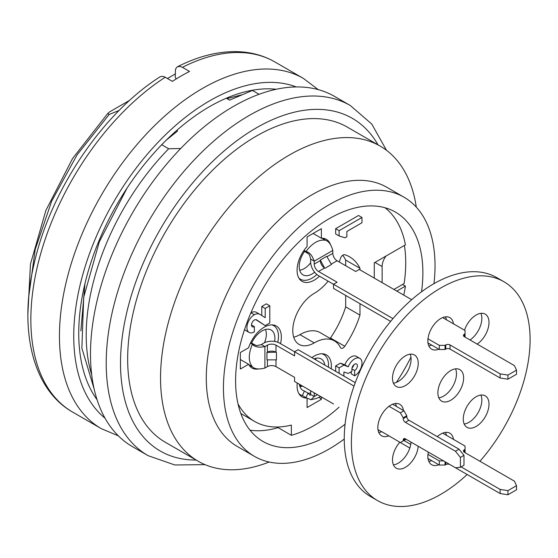 <?xml version="1.0" encoding="UTF-8"?>
<svg xmlns="http://www.w3.org/2000/svg" width="558" height="558" viewBox="0 0 558 558"><rect width="100%" height="100%" fill="white"/><g stroke="black" fill="none" stroke-linecap="round" stroke-linejoin="round"><path stroke-width="0.84" d="M241.44 94.895L226.96 98.64L229.561 100.14L252.432 90.445L259.086 94.288M226.96 98.64L228.926 97.127M119.147 110.428L109.215 114.439L107.694 113.56L109.487 111.956L129.847 100.196M167.435 78.497L175.247 73.991M166.291 140.128L177.577 131.004L176.67 130.481M180.715 148.505L168.676 148.763L161.743 144.759M91.714 374.892A181.964 105.057 -60 0 1 168.676 148.763M278.037 427.644A132.427 76.46 -60 0 1 250.012 430.176M339.076 407.173A131.416 75.874 -60 0 1 291.353 435.331L277.054 427.016M109.215 114.439L77.074 154.887L51.706 201.089L35.217 249.377L28.828 296.04M27.9 313.582L30.46 264.087L45.875 210.457L72.575 158.507L107.694 113.56M94.156 389.059L81.88 348.15L83.679 297.351L99.303 241.872L127.036 188.137M345.067 424.226A132.427 76.46 -60 0 1 263.027 441.483A132.427 76.46 -60 0 1 242.723 335.365A132.427 76.46 -60 0 1 329.241 218.666A132.427 76.46 -60 0 1 395.448 212.11A132.427 76.46 -60 0 1 421.534 291.785M344.251 439.048A149.614 86.378 -60 0 1 254.434 456.36A149.614 86.378 -60 0 1 231.5 336.474A149.614 86.378 -60 0 1 329.241 204.633A149.614 86.378 -60 0 1 404.041 197.225A149.614 86.378 -60 0 1 433.957 283.666M410.96 357.19A149.614 86.378 -60 0 1 396.424 382.37M254.434 456.36L237.276 446.456A149.614 86.378 -60 0 1 214.342 326.57A149.614 86.378 -60 0 1 312.082 194.728A149.614 86.378 -60 0 1 386.889 187.321L404.041 197.225M269.137 462.024A181.964 105.057 -60 0 1 198.23 461.264A181.964 105.057 -60 0 1 170.336 315.458A181.964 105.057 -60 0 1 289.211 155.11A181.964 105.057 -60 0 1 380.186 146.098A181.964 105.057 -60 0 1 416.296 207.13M198.23 461.264L165.349 442.285A181.964 105.057 -60 0 1 137.456 296.472A181.964 105.057 -60 0 1 256.324 136.131A181.964 105.057 -60 0 1 347.306 127.112L380.186 146.098M204.995 464.633L174.863 464.988L148.093 455.663L132.365 446.588A202.177 116.727 -60 0 1 101.375 284.573A202.177 116.727 -60 0 1 233.453 106.411A202.177 116.727 -60 0 1 334.542 96.401L350.271 105.483L371.726 124.002L386.485 150.276M382.132 282.634L382.132 266.543A12.13 7.003 -60 0 1 385.969 256.073M404.39 245.436A132.427 76.46 -60 0 1 404.138 283.548L393.927 289.442M84.962 283.603L80.875 330.873M374.272 278.093L374.272 262.825L405.415 244.843A131.416 75.874 -60 0 0 385.006 207.736M402.555 284.461L405.415 286.115L396.787 291.095M160.034 76.823L162.273 76.265L164.596 76.892L172.387 81.356A202.177 116.727 120 0 1 189.539 71.452L182.389 67.33L180.032 66.43L177.5 66.744L176.335 67.706L175.421 69.736L175.247 77.262L176.216 78.943M276.329 89.259A184.991 106.808 120 0 0 117.054 204.291A184.991 106.808 120 0 0 97.071 399.744M339.104 230.67L339.104 235.95L345.046 237.799L346.881 236.745L346.881 231.458L361.975 222.747L361.975 217.467L339.104 230.67L335.672 228.689L358.543 215.479L361.975 217.467M343.902 376.12L343.902 371.977L348.255 373.428L351.91 371.314L351.91 368.936A3.885 2.239 -60 0 1 353.605 365.03A3.885 2.239 -60 0 1 356.597 363.99A3.885 2.239 -60 0 1 357.19 367.101A3.885 2.239 -60 0 1 354.658 370.526L354.658 375.806A10.386 5.998 120 0 0 361.424 366.655A10.386 5.998 120 0 0 359.826 358.348A10.386 5.998 120 0 0 348.255 366.822L343.902 365.106L339.104 367.882L339.104 373.344M265.217 317.697L259.728 314.266A11.62 6.71 120 0 0 254.357 314.726A10.511 6.068 120 0 0 247.487 323.989A10.511 6.068 120 0 0 249.098 332.415A10.511 6.068 120 0 0 254.357 331.891L254.357 326.611A4.045 2.337 -60 0 1 252.328 326.814A4.045 2.337 -60 0 1 251.714 323.57A4.045 2.337 -60 0 1 254.357 320.006A5.273 3.041 -60 0 1 256.527 319.811L265.217 325.621L269.793 322.977L269.793 305.812L265.217 308.455L265.217 317.697M339.104 235.95L335.672 233.969L335.672 228.689M348.255 366.822L344.823 364.841A10.386 5.998 -60 0 1 356.395 356.367L359.826 358.348M343.902 365.106L340.478 363.125L344.823 364.841M339.104 367.882L335.672 365.902L340.478 363.125M335.672 371.363L335.672 365.902M354.658 370.526L351.91 368.936M352.035 367.938A3.885 2.239 120 0 0 353.849 364.793M354.658 375.806L351.226 373.825L351.226 371.712M259.728 314.266L256.296 312.285A11.62 6.71 -60 0 0 250.926 312.745A10.511 6.068 -60 0 1 250.926 312.745L254.357 314.726M249.098 332.415L245.666 330.434A10.511 6.068 -60 0 1 244.578 329.464M251.491 324.958L254.357 326.611M265.217 325.621L255.829 319.657M269.793 305.812L266.361 303.831L261.786 306.475L265.217 308.455M261.786 315.549L261.786 306.475M280.521 343.651A24.259 14.006 -60 0 0 276.322 326.005A24.259 14.006 -60 0 0 248.596 347.767L240.345 352.53L240.345 369.04L248.596 364.276A24.259 14.006 -60 0 0 252.063 368.029A24.259 14.006 -60 0 0 258.333 369.019M240.345 359.512L248.596 364.276M291.353 435.331L291.353 425.077A119.286 68.871 -60 0 1 254.588 421.43A119.286 68.871 -60 0 1 238.008 403.853M405.415 286.115A131.416 75.874 -60 0 1 403.769 295.126M330.35 244.271A24.259 14.006 -60 0 0 326.36 239.34A24.259 14.006 -60 0 0 321.373 238.217L321.373 228.689L307.081 236.941L307.081 246.469A24.259 14.006 -60 0 0 302.094 281.358A24.259 14.006 -60 0 0 319.476 276.175M321.373 238.217L313.122 233.453M319.162 397.345L321.373 399.312L321.373 396.954M307.081 398.593L307.081 407.563L321.373 399.312M306.37 398.049A24.259 14.006 -60 0 1 302.094 396.919A24.259 14.006 -60 0 1 297.233 383.011M311.887 357.629A24.259 14.006 -60 0 1 326.36 354.895A24.259 14.006 -60 0 1 331.222 368.796M328.132 281.169A40.434 23.345 -60 0 1 314.224 293.369A30.327 17.507 120 0 0 294.415 320.09A30.327 17.507 120 0 0 299.06 344.391A30.327 17.507 120 0 0 314.224 342.891A40.434 23.345 -60 0 1 334.444 340.889A40.434 23.345 -60 0 1 340.401 347.501A4.045 2.337 120 0 0 340.994 348.164A4.045 2.337 120 0 0 344.76 346.267A70.761 40.853 120 0 0 359.973 315.117L359.973 303.685M359.973 269.842L359.973 268.314A70.761 40.853 120 0 0 349.608 256.847A70.761 40.853 120 0 0 344.76 254.727A4.045 2.337 120 0 0 340.401 258.528A40.434 23.345 -60 0 1 339.208 261.981M359.973 268.314L345.681 260.056L345.681 265.713M342.731 255.229A70.761 40.853 -60 0 1 345.681 260.056M345.681 295.426L345.681 306.865A70.761 40.853 -60 0 1 330.469 338.015A4.045 2.337 -60 0 1 330.169 338.42M359.973 315.117L345.681 306.865M334.444 340.889L320.146 332.631A40.434 23.345 120 0 0 299.932 334.633A30.327 17.507 -60 0 1 293.703 337.165M276.433 352.433L276.433 359.861L266.961 359.861L266.961 352.433L267.408 352.175A6.068 3.501 180 0 1 275.987 352.175L266.961 352.433M265.455 329.485A17.186 9.925 -60 0 1 264.478 342.751M354.016 386.087L279.558 343.093A11.118 6.417 180 0 0 263.829 343.093L261.332 344.537L264.904 346.602C258.835 347.767 254.664 346.978 252.376 344.237L255.257 345.025L250.647 342.675M355.258 382.669L298.146 349.699L294.568 351.763L294.568 355.885L275.987 345.158A6.068 3.501 0 0 0 267.408 345.158L264.904 346.602L264.904 368.064C258.835 369.57 254.664 369.131 252.376 366.739L252.104 366.453L252.376 366.739C248.254 361.612 248.254 354.114 252.376 344.237L250.437 343.121M403.936 410.779L392.497 404.173L388.926 406.238L400.365 412.843L403.936 410.779L406.796 415.731L406.796 416.554A3.034 1.751 60 0 0 408.937 420.272L459.025 449.19L463.977 455.349L463.977 465.253L460.406 467.318L460.406 457.414L455.454 451.248L405.366 422.329A3.034 1.751 60 0 1 403.218 418.619L403.218 417.796L400.365 412.843M403.218 417.796L406.796 415.731M455.454 451.248L459.025 449.19M460.406 457.414L463.977 455.349M378.77 432.492A18.198 10.504 -60 0 0 381.777 431.683L400.365 442.557L403.218 440.904L403.218 440.081A3.034 1.751 60 0 1 403.846 438.693A3.034 1.751 60 0 1 405.366 438.839L455.454 467.757L460.406 467.318M403.218 440.904L406.078 439.251M267.408 359.861L267.408 366.62A6.068 3.501 0 0 1 275.987 366.62L294.568 377.348L294.568 381.477L333.524 403.971M377.989 429.639L381.63 431.739L377.989 429.639M267.408 366.62L264.904 368.064M261.332 344.537C257.824 345.646 255.801 345.807 255.257 345.025M252.356 366.725L248.812 364.681M248.819 364.695A23.248 13.427 120 0 0 250.423 365.915A23.248 13.427 120 0 0 252.307 366.697M277.765 342.256A23.248 13.427 120 0 0 273.671 325.642A23.248 13.427 120 0 0 271.816 324.868M274.655 341.447A18.198 10.504 120 0 0 271.146 330.022A18.198 10.504 120 0 0 251.679 342.961M388.926 435.805A18.198 10.504 -60 0 1 381.616 435.819A18.198 10.504 -60 0 1 378.512 422.392A18.198 10.504 -60 0 1 388.926 406.384L388.926 406.238M299.674 385.766A17.186 9.925 -60 0 0 300.643 385.599L300.643 386.22L301.718 385.606M299.82 385.745L300.643 386.422M315.486 358.375A17.186 9.925 -60 0 1 316.037 360.029M302.764 386.115L300.804 386.499M439.32 460.922L427.881 454.317L427.881 458.439L439.32 465.044L439.32 460.922L443.61 460.922M442.682 433.147L465.051 446.065L465.051 449.364L464.34 449.776A3.034 1.751 -0 0 0 463.447 451.017A3.034 1.751 -0 0 0 464.34 452.252L514.427 481.17L516.52 485.683L507.94 490.635L500.128 489.429L461.117 466.906M410.758 444.433L403.936 440.492M516.52 485.683L516.52 489.805L507.94 494.758L500.128 493.551L450.041 464.633A3.034 1.751 -0 0 0 445.751 464.633L445.04 465.044L439.32 465.044M445.04 465.044L445.04 461.745M500.128 493.551L500.128 489.429M507.94 494.758L507.94 490.635M465.051 452.664L465.051 449.364M314.287 392.86A6.068 3.501 -120 0 0 314.224 393.648L314.224 396.543L310.653 394.478L310.653 391.59A11.118 6.417 60 0 1 310.687 390.781M310.653 394.478L310.095 395.322L308.03 393.104L310.653 393.271M317.446 394.68L314.224 396.543L311.015 399.73L305.917 397.645L308.03 393.104L304.459 391.039L302.338 395.587L305.917 397.645M328.432 367.185A23.248 13.427 120 0 0 323.71 354.532A23.248 13.427 120 0 0 321.854 353.758M298.858 393.585A23.248 13.427 120 0 0 299.437 394.101A23.248 13.427 120 0 0 300.455 394.806A23.248 13.427 120 0 0 302.338 395.587M324.805 365.092A18.198 10.504 120 0 0 321.178 358.906A18.198 10.504 120 0 0 314.014 358.864M299.36 384.246A18.198 10.504 120 0 0 302.785 390.307A18.198 10.504 120 0 0 302.987 390.426A18.198 10.504 120 0 0 304.459 391.039M409.83 448.025L399.828 442.243A18.198 10.504 -60 0 0 396.271 468.218A18.198 10.504 -60 0 0 409.809 463.838A18.198 10.504 -60 0 0 418.193 446.247M395.503 403.511A18.198 10.504 -60 0 1 396.285 406.357M392.644 404.257A18.198 10.504 -60 0 1 399.807 404.306A18.198 10.504 -60 0 1 403.434 410.486M467.144 474.509A126.359 72.959 -60 0 1 377.571 500.61L370.421 496.48A126.359 72.959 -60 0 1 370.421 350.57A126.359 72.959 -60 0 1 496.78 277.612L503.93 281.741A126.359 72.959 -60 0 1 530.1 339.585A126.359 72.959 -60 0 1 479.943 461.264M377.571 500.61A126.359 72.959 -60 0 1 377.564 354.7A126.359 72.959 -60 0 1 503.93 281.741M480.919 395.05A18.198 10.504 -60 0 1 481.847 400.044A18.198 10.504 -60 0 1 464.186 424.031M488.996 404.173A18.198 10.504 -60 0 1 481.052 422.483A18.198 10.504 -60 0 1 467.032 427.358A18.198 10.504 -60 0 1 467.032 406.35A18.198 10.504 -60 0 1 485.23 395.845A18.198 10.504 -60 0 1 488.996 404.173M480.919 313.338A18.198 10.504 -60 0 1 481.847 318.339A18.198 10.504 -60 0 1 470.017 339.975M464.514 330.197A18.198 10.504 -60 0 1 485.23 314.133A18.198 10.504 -60 0 1 488.996 322.461A18.198 10.504 -60 0 1 477.167 344.105M455.551 368.838A18.198 10.504 -60 0 1 456.472 373.839A18.198 10.504 -60 0 1 438.818 397.826M463.621 377.968A18.198 10.504 -60 0 1 455.677 396.278A18.198 10.504 -60 0 1 441.657 401.153A18.198 10.504 -60 0 1 441.657 380.144A18.198 10.504 -60 0 1 459.855 369.64A18.198 10.504 -60 0 1 463.621 377.968M431.669 345.074A18.198 10.504 -60 0 1 428.809 345.827M438.818 349.203A18.198 10.504 -60 0 1 431.648 349.155A18.198 10.504 -60 0 1 428.007 342.8M411.044 442.117A18.198 10.504 -60 0 1 393.425 464.884M410.158 354.19A18.198 10.504 -60 0 1 411.086 359.192A18.198 10.504 -60 0 1 393.425 383.172M418.235 363.321A18.198 10.504 -60 0 1 410.29 381.63A18.198 10.504 -60 0 1 396.271 386.506A18.198 10.504 -60 0 1 396.271 365.49A18.198 10.504 -60 0 1 414.468 354.986A18.198 10.504 -60 0 1 418.235 363.321M431.669 460.629A18.198 10.504 -60 0 1 428.809 461.382M438.818 464.758A18.198 10.504 -60 0 1 431.648 464.709A18.198 10.504 -60 0 1 428.007 458.355M445.542 432.394A18.198 10.504 -60 0 1 446.344 435.421M428.007 454.268A18.198 10.504 -60 0 1 428.356 452.113M437.291 436.635A18.198 10.504 -60 0 1 449.846 433.196A18.198 10.504 -60 0 1 453.494 439.551M445.542 316.839A18.198 10.504 -60 0 1 446.344 319.867M428.007 338.713A18.198 10.504 -60 0 1 436.656 321.673A18.198 10.504 -60 0 1 449.846 317.635A18.198 10.504 -60 0 1 453.494 323.996M439.32 345.367L439.32 349.489L427.881 342.891L427.881 338.769L439.32 345.367L445.04 345.367L445.751 344.949A3.034 1.751 180 0 1 450.041 344.949L500.128 373.867L507.94 375.081L516.52 370.128L514.427 365.616L464.34 336.697A3.034 1.751 180 0 1 463.447 335.463A3.034 1.751 180 0 1 464.34 334.221L465.051 333.81L465.051 330.51L442.682 317.593M320.306 260.558A6.068 3.501 -120 0 0 324.589 267.986L320.306 260.042L320.306 260.558L314.224 264.067L314.224 261.172L310.653 259.114L310.653 262.002A11.118 6.417 -120 0 0 318.513 275.617L392.978 318.611M325.042 268.245L331.473 264.527L326.737 256.324L320.306 260.042M310.68 262.727A17.186 9.925 -60 0 1 299.674 270.212M439.32 349.489L445.04 349.489L445.751 349.078A3.034 1.751 180 0 1 450.041 349.078L500.128 377.996L507.94 379.203L516.52 374.251L516.52 370.128M314.224 264.067A6.068 3.501 60 0 0 318.513 271.495L337.102 282.222L333.524 284.287L333.524 288.409L390.635 321.387M465.051 333.81L465.051 337.109M507.94 375.081L507.94 379.203M500.128 373.867L500.128 377.996M445.04 345.367L445.04 349.489M411.671 299.688L359.261 269.43L355.683 271.495L337.102 260.76A6.068 3.501 60 0 1 332.812 253.332L332.812 250.444C331.082 244.439 328.613 241.042 325.398 240.261L321.833 238.203M332.812 250.444L314.224 261.172C312.201 255.341 309.432 252.118 305.917 251.505L308.03 253.611C308.986 253.688 309.857 255.522 310.653 259.114M325.398 240.261L325.021 240.163L325.398 240.261C318.904 239.249 312.41 243.002 305.917 251.505L303.977 250.389M308.03 253.611L303.698 250.786M298.858 278.024A23.248 13.427 120 0 0 300.455 279.244A23.248 13.427 120 0 0 316.895 274.487M325.328 240.219A23.248 13.427 120 0 0 324.728 239.682A23.248 13.427 120 0 0 323.71 238.977A23.248 13.427 120 0 0 321.854 238.203M304.459 251.546A18.198 10.504 120 0 0 302.987 274.871A18.198 10.504 120 0 0 314.635 272.199M378.052 144.864A192.071 110.896 120 0 0 256.324 127.873A192.071 110.896 120 0 0 124.078 325.335A192.071 110.896 120 0 0 196.095 460.036M148.01 455.621A202.177 116.727 -60 0 1 117.117 293.585A202.177 116.727 -60 0 1 249.182 115.492A202.177 116.727 -60 0 1 350.271 105.483M382.132 266.543L374.983 262.413M177.604 66.688C197.567 56.581 216.846 51.559 235.427 51.622C249.935 51.761 263.09 55.207 274.906 61.966L303.496 78.476A202.177 116.727 120 0 0 101.319 195.202A202.177 116.727 120 0 0 101.319 428.663L118.352 435.854M274.906 61.966A202.177 116.727 120 0 0 182.389 67.33M165.238 77.234A202.177 116.727 120 0 0 40.148 255.662A202.177 116.727 120 0 0 72.728 412.153L101.319 428.663M296.277 86.936A192.071 110.896 120 0 0 113.518 202.247A192.071 110.896 120 0 0 105.037 418.179M344.76 346.267L330.469 338.015M314.224 342.891L299.932 334.633M403.218 418.619L406.796 416.554M405.366 422.329L408.937 420.272M403.218 440.081L405.366 438.839M275.987 366.62L275.987 359.861M275.987 352.175L275.987 345.158M267.408 345.158L267.408 352.175M445.751 464.633L445.751 462.157M464.34 452.252L464.34 449.776M314.224 393.648L314.942 393.237M464.34 334.221L464.34 336.697M450.041 344.949L450.041 349.078M445.751 344.949L445.751 349.078M318.513 271.495L324.589 267.986M331.25 264.143L337.102 260.76M332.812 253.332L326.96 256.715M72.728 412.153C31.841 389.059 18.128 327.951 34.784 260.956C51.58 188.96 103.084 113.009 159.944 76.885M318.241 89.629L303.496 78.476M254.588 421.43L240.84 413.499M273.671 325.642L272.353 324.882M250.423 365.915L249.098 365.148M320.697 396.557L316.379 398.482L311.015 399.73M323.71 354.532L322.385 353.772M300.455 394.806L299.137 394.039M323.71 238.977L322.385 238.21M300.455 279.244L299.137 278.484"/></g></svg>

